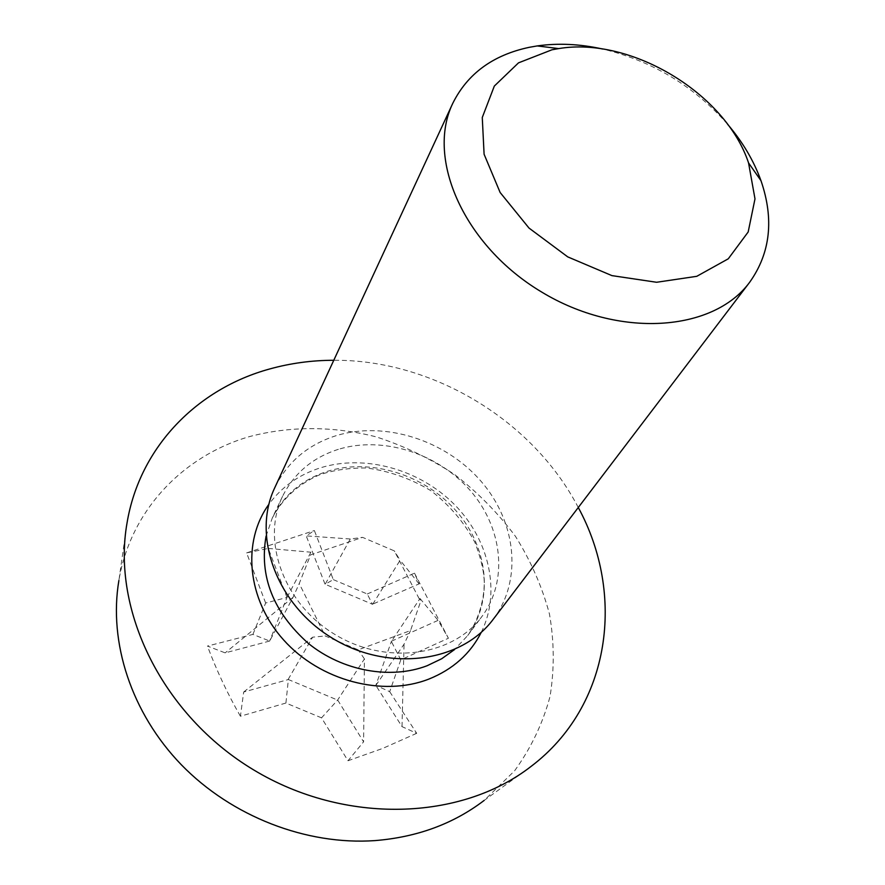 <?xml version="1.0" encoding="UTF-8"?>
<svg xmlns="http://www.w3.org/2000/svg" width="885" height="885" viewBox="0 0 885 885"><rect width="100%" height="100%" fill="white"/><g stroke="black" fill="none" stroke-linecap="round" stroke-linejoin="round"><path stroke-width="0.66" stroke-dasharray="4.42 3.32" d="M391.491 641.194L438.097 620.363L448.418 638.24L400.783 659.845L391.369 641.459L420.01 598.503L420.629 601.534L410.518 630.562L358.204 649.844L325.226 635.983L299.241 583.558L310.602 554.862L362.596 537.361L394.323 550.89L420.629 601.534M400.783 659.845L389.699 691.661L375.826 685.355L391.369 641.459M389.699 691.661L416.691 733.322L402.011 726.618L375.826 685.355M375.804 685.488L404.058 644.18L410.518 630.562M402.011 726.618L404.058 644.18M337.672 700.013L363.602 741.818L348.004 760.757L321.532 717.846L337.672 700.013L364.432 658.916L363.602 741.818M321.532 717.846L285.921 703.044L288.366 679.536L337.406 699.991M285.921 703.044L240.421 716.231L243.685 692.026L288.366 679.536M288.189 679.37L312.637 637.178L325.226 635.983M364.432 658.916L358.204 649.844M243.685 692.026L312.637 637.178M269.648 641.05L225.166 652.876L207.433 646.072L252.911 634.401L269.648 641.05L293.012 597.375L299.241 583.558M252.911 634.401L265.644 603.006L287.005 597.475L269.693 640.928M265.644 603.006L246.605 552.904L268.288 548.434L287.005 597.475M287.127 597.209L310.912 552.207L310.602 554.862M268.288 548.434L310.912 552.207M324.994 584.089L306.221 535.89L314.374 530.546L333.302 579.62L325.171 584.266L350.283 538.998L362.596 537.361M333.302 579.62L367.264 593.99L372.441 604.256L325.171 584.266M367.264 593.99L414.501 573.159L419.092 583.879L372.441 604.256M372.696 604.267L400.12 560.227L394.323 550.89M419.092 583.879L400.12 560.227M414.501 573.159L448.418 638.24M246.605 552.904L314.374 530.546M240.421 716.231C227.589 693.873 216.593 670.476 207.433 646.072M531.188 766.322L484.117 800.46L514.594 770.813C531.044 748.035 542.848 723.288 550.027 696.539C554.475 669.215 554.287 641.714 549.463 614.035C542.14 586.744 530.812 560.869 515.49 536.399C498.166 513.134 477.889 492.525 454.669 474.581C430.11 458.441 403.925 445.863 376.103 436.847C333.745 426.05 290.092 425.829 249.26 436.659C183.272 455.797 130.515 510.247 118.889 580.516L127.042 522.935M416.691 733.322L382.663 748.433L348.004 760.757M420.01 598.503L438.097 620.363M350.283 538.998L306.221 535.89M293.012 597.375L225.166 652.876M338.347 449.337C312.726 457.523 294.141 473.176 282.569 496.308C260.92 540.569 283.764 603.946 335.161 634.6C386.291 665.697 452.998 656.239 481.993 616.403C508.676 580.538 502.525 527.25 470.001 490.246C437.566 453.142 382.585 435.73 338.347 449.337M578.281 507.514C532.825 420.076 432.322 359.553 333.778 360.272M727.547 124.199C693.851 86.033 652.267 60.988 602.774 49.051M493.177 619.356C522.88 580.162 516.309 521.641 480.776 480.964C445.332 440.166 385.086 420.829 336.455 435.575C307.958 444.558 287.382 461.97 274.726 487.801M481.296 632.277C501.231 592.021 489.228 539.596 454.359 504.461C419.479 469.304 364.919 454.027 320.436 467.822C298.92 474.659 281.729 486.827 268.863 504.339M266.086 536.044L272.315 517.935C283.731 495.08 302.039 479.559 327.229 471.373C370.726 457.755 424.712 474.714 456.428 511.22C488.243 547.605 494.029 600.152 467.667 635.585L454.569 649.557M282.569 496.308L272.315 517.935C282.514 498.731 297.913 484.504 318.545 475.234C332.152 470.3 348.148 467.877 366.534 467.988C389.312 470.997 410.839 478.619 431.117 490.832C449.735 505.346 464.348 522.537 474.946 542.428C480.4 556.864 483.464 569.121 484.139 579.199C485.091 595.893 479.637 618.615 467.667 635.585L481.993 616.403"/><path stroke-width="1.33" d="M118.889 580.516C108.468 642.123 131.168 712.879 181.37 764.795C231.715 816.545 306.42 845.429 375.074 840.595C417.145 837.188 453.485 823.813 484.117 800.46M333.778 360.272C311.785 360.317 290.446 363.215 269.748 368.956C197.665 388.603 139.741 446.604 127.042 522.935C111.532 610.252 162.254 715.036 253.674 769.917C344.929 825.041 461.273 820.871 531.188 766.322C611.192 705.677 625.452 594.134 578.281 507.514M602.774 49.051C580.007 43.984 558.158 42.945 537.228 45.92L529.23 47.325C493 55.025 467.501 73.698 452.755 103.357C425.829 158.857 464.105 245.72 541.509 291.95C618.582 338.745 713.244 331.941 749.717 282.193C770.448 252.988 774.198 219.148 760.967 180.662C753.81 160.771 742.67 141.954 727.547 124.199M551.986 49.781L558.723 48.587C630.905 36.407 725.567 93.412 748.555 162.917L754.994 198.882L748.179 231.981L728.267 258.807L696.76 276.319L656.593 282.271L611.933 275.622L567.739 256.882L529.02 228.076L500.136 192.499L484.095 154.244L482.27 117.506L494.328 86.066L518.499 62.857L551.986 49.781M452.755 103.357L274.726 487.801C251.628 536.089 276.717 605.008 332.826 638.472C388.648 672.412 461.306 662.356 493.177 619.356L749.717 282.193M268.863 504.339C241.848 541.554 246.948 599.289 283.631 639.966C320.116 680.775 382.608 697.192 428.771 679.116C452.832 669.447 470.344 653.838 481.296 632.277M454.569 649.557L441.703 658.739L427.101 665.741C390.462 679.769 342.473 671.062 308.434 643.472C273.177 612.077 259.062 576.268 266.086 536.044M558.723 48.587L537.228 45.92M748.555 162.917L760.967 180.662"/></g></svg>
